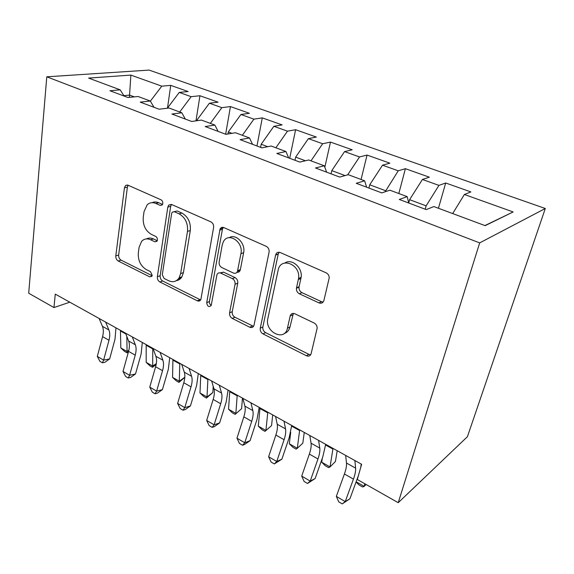 <?xml version="1.0" encoding="UTF-8"?>
<svg xmlns="http://www.w3.org/2000/svg" width="574" height="574" viewBox="0 0 574 574"><rect width="100%" height="100%" fill="white"/><g stroke="black" fill="none" stroke-linecap="round" stroke-linejoin="round"><path stroke-width="0.86" d="M162.794 203.576C162.908 201.811 162.298 200.548 160.971 199.781L127.973 185.187L125.649 185.424L124.45 187.777L115.797 255.896C115.69 258.2 116.493 259.9 118.215 260.998L149.699 276.855L151.801 276.388L152.21 275.326L150.46 271.653L146.291 269.572C140.551 265.941 137.896 260.374 138.327 252.861L139.109 247.222L141.606 241.36C144.074 238.762 147.066 238.224 150.582 239.753L154.837 241.769L156.896 241.345L157.405 240.111C157.513 238.411 156.917 237.17 155.619 236.38L151.357 234.371C145.487 230.82 142.782 225.159 143.242 217.388L144.052 211.548L147.195 204.796C149.663 202.543 152.533 202.091 155.805 203.433L160.153 205.377L162.148 205.011L162.794 203.576M318.957 302.885C321.397 303.739 323.054 302.943 323.908 300.496L329.232 277.816C329.11 275.498 328.07 273.834 326.118 272.815L280.241 252.524C277.967 251.778 276.424 252.589 275.628 254.956L260.252 328.199C259.972 330.674 260.883 332.568 263 333.889L306.373 355.729C308.726 356.648 310.312 355.959 311.122 353.656L317.171 328.149C317.128 325.845 316.123 324.138 314.157 323.026L294.849 313.777C292.51 312.93 290.953 313.684 290.171 316.037L287.438 328.213C284.747 342.104 264.435 331.865 267.836 318.584L278.11 270.311C280.456 256.406 300.876 264.241 298.559 278.433L296.428 288.263C296.292 290.753 297.275 292.596 299.377 293.795L318.957 302.885L321.454 301.673L323.155 302.053M398.227 502.695L479.685 242.895L545.3 208.491L467.415 436.706L398.227 502.695L357.293 479.491L361.627 464.287L55.269 294.118L53.956 307.549L69.813 302.189M53.956 307.549L28.7 293.228L46.788 76.808L479.685 242.895M213.614 227.491C213.844 224.908 212.94 223.035 210.909 221.865L171.64 204.502L168.706 205.083L167.816 207.092L157.355 276.697C157.197 279.05 158.037 280.808 159.866 281.97L197.226 300.776C198.812 301.458 200.025 301.063 200.85 299.592L213.614 227.491M223.86 227.591L266.236 246.332C268.431 247.581 269.378 249.532 269.077 252.187L254.002 325.286C253.242 327.395 251.821 328.034 249.733 327.216L232.255 318.412C230.224 317.135 229.335 315.284 229.578 312.844L235.06 284.259C235.311 281.748 234.407 279.868 232.341 278.627L220.811 273.145C219.124 272.471 217.847 272.93 216.994 274.516L211.175 305.555C208.836 307.456 207.343 306.487 206.712 302.649L220.093 228.89C221.004 227.426 222.26 226.995 223.86 227.591M545.3 208.491L149.125 70.093L46.788 76.808M167.5 108.02L170.736 85.375L161.775 86.165L130.865 75.101L88.604 78.086L120.196 89.845L109.943 90.749L127.937 97.508L138.097 96.504L150.302 101.046L140.214 102.122L159.063 109.203L169.043 108.02L181.829 112.777L171.927 114.039L191.694 121.466L201.46 120.081L214.87 125.075L205.191 126.538L225.941 134.338L235.469 132.738L249.539 137.975L240.119 139.661L261.931 147.855L271.172 146.026L285.96 151.529L276.84 153.459L299.793 162.083L308.712 159.995L324.274 165.786L315.492 167.988L339.679 177.072L348.239 174.697L364.634 180.803L356.246 183.3L381.767 192.886L389.897 190.202L407.203 196.638L399.253 199.458L426.231 209.596L433.879 206.568L485.166 225.654L513.149 211.942L484.908 225.56M170.736 85.375L188.114 91.539L179.246 92.421L191.149 96.683L179.712 111.987M195.985 120.856L199.946 95.743L191.149 96.683M199.946 95.743L218.084 102.179L209.402 103.212L221.837 107.668L210.335 123.381M225.647 134.223L230.439 106.57L221.837 107.668M230.439 106.57L249.381 113.293L240.908 114.491L253.909 119.148L242.35 135.299M256.965 145.99L262.289 117.878L253.909 119.148M262.289 117.878L282.099 124.91L273.863 126.294L287.481 131.166L275.872 147.769M289.698 158.295L295.61 129.702L287.481 131.166M295.61 129.702L316.346 137.064L308.382 138.643L322.645 143.751L310.993 160.842M324.819 167.264L330.488 142.087L322.645 143.751M330.488 142.087L352.214 149.8L344.558 151.593L359.525 156.953L347.629 174.869M361.075 179.475L367.044 155.066L359.525 156.953M367.044 155.066L389.839 163.16L382.528 165.183L398.241 170.815L385.154 191.766M398.815 193.524L405.402 168.684L398.241 170.815M405.402 168.684L429.338 177.179L422.421 179.468L438.945 185.38L426.138 205.851L425.198 209.201M438.443 208.269L445.697 182.991L438.945 185.38M445.697 182.991L470.867 191.924L464.388 194.493L513.149 211.942M407.203 196.638L408.753 203.024M464.388 194.493L452.678 213.564M364.634 180.803L366.607 187.189M426.138 205.851L409.606 199.673L408.724 202.923M422.421 179.468L409.606 199.673M324.274 165.786L326.628 172.164M385.441 190.654L369.728 184.785L368.917 188.057M382.528 165.183L369.728 184.785M285.96 151.529L288.643 157.9M345.074 175.579L331.794 170.614L331.055 173.829M344.558 151.593L331.794 170.614M249.539 137.975L252.524 144.325M305.418 160.763L295.653 157.118L294.993 160.282M308.382 138.643L295.653 157.118M214.87 125.075L218.12 131.396M267.757 146.7L261.192 144.253L260.596 147.36M273.863 126.294L261.192 144.253M181.829 112.777L185.323 119.069M231.946 133.326L228.294 131.963L227.935 134M240.908 114.491L228.294 131.963M150.302 101.046L154.011 107.309M197.851 120.597L196.853 120.224L196.767 120.748M209.402 103.212L196.853 120.224M120.196 89.845L124.099 96.066M179.246 92.421L167.35 108.221M129.286 97.379L129.566 95.097L123.833 95.643M134.338 96.877L129.566 95.097L130.865 75.101M178.392 278.885L180.559 278.11M161.775 86.165L150.359 101.146M180.695 277.271L180.473 278.648M162.528 204.444L158.689 202.73C156.372 201.739 154.184 201.718 152.124 202.665M146.499 238.899C148.637 237.787 150.948 237.794 153.43 238.92L157.247 240.728M128.124 185.258L127.385 187.146L118.66 255.043C118.545 257.339 119.356 259.032 121.078 260.13L152.132 275.707M171.504 204.437L170.672 206.367L160.153 275.735C159.995 278.081 160.835 279.832 162.657 280.987L200.649 299.958M174.345 211.713L172.229 212.165L171.648 213.506L162.298 274.738L164.071 278.447L168.591 280.7C172.975 282.638 176.498 281.676 179.138 277.816L180.645 273.583L187.49 231.379C188.1 223.308 185.287 217.453 179.059 213.822L174.345 211.713L177.187 210.967L181.893 213.062L179.059 213.822M176.397 280.643C178.708 280.291 180.545 279.021 181.915 276.833L183.422 272.614L180.645 273.583M181.893 213.062C188.114 216.678 190.92 222.511 190.295 230.554L183.422 272.614M220.079 272.887L223.53 272.141L235.039 277.586C237.091 278.828 237.995 280.7 237.744 283.204L232.24 311.689C231.996 314.122 232.886 315.965 234.909 317.235L253.543 326.348M223.308 227.404L222.411 229.327L209.417 301.551C209.266 303.23 209.876 304.5 211.246 305.361M240.922 253.665C243.735 241.661 227.799 231.487 223.178 242.12L222.188 245.141L219.139 261.974C218.902 264.492 219.806 266.358 221.837 267.577L233.403 273.03C235.254 273.733 236.61 273.181 237.471 271.358L240.922 253.665L243.627 252.718C245.787 243.591 235.9 233.338 229.234 237.65M236.947 272.284C238.44 272.478 239.509 271.832 240.162 270.347L240.355 269.637L237.665 270.648M243.627 252.718L240.355 269.637M284.977 262.942C291.872 258.164 302.763 267.771 301.128 277.342L298.989 287.136C298.853 289.619 299.836 291.456 301.931 292.64L321.454 301.673M284.281 333.444C287.222 332.518 289.124 330.351 289.985 326.943L287.438 328.213M293.357 313.397L289.985 326.943M279.172 252.23L278.225 254.11L262.849 326.958C262.569 329.419 263.48 331.313 265.583 332.626L308.855 354.33L310.663 354.761M128.411 351.941L127.069 352.816L124.58 351.396L120.82 347.944L120.454 330.323M120.82 347.944L127.069 351.503L126.825 336.443M127.069 352.816L127.069 351.503L128.827 350.362M105.609 322.071L108.895 329.964C110.014 332.784 110.043 336.221 108.988 340.267L103.636 360.106L109.656 358.922L115.001 339.248L115.977 327.833M99.108 318.462L102.452 326.348C103.585 329.175 103.636 332.597 102.588 336.637L97.3 356.397L103.636 360.106L102.423 362.804L99.898 361.326L97.3 356.397M109.656 358.922L104.834 362.323L102.423 362.804M156.164 364.447L152.519 367.31L149.929 365.839L146.183 362.373L146.176 344.608M146.183 362.373L152.684 366.069L152.763 348.267M152.519 367.31L152.684 366.069L156.315 363.593M184.821 377.34L178.973 382.384L176.275 380.849L172.552 377.369L172.925 359.468M172.552 377.369L179.31 381.215L179.784 363.277M178.973 382.384L179.31 381.215L184.828 377.233M132.278 336.888L135.342 344.773C136.382 347.593 136.339 351.058 135.227 355.17L129.595 375.31L135.507 373.968L141.125 354L142.309 342.463M125.512 333.128L128.633 341.013C129.688 343.833 129.667 347.292 128.569 351.388L123.008 371.45L129.595 375.31L128.217 377.979L125.591 376.436L123.008 371.45M135.507 373.968L130.585 377.434L128.217 377.979M160.074 352.328L162.887 360.199C163.841 363.019 163.726 366.513 162.542 370.689L156.616 391.138L162.406 389.631L168.318 369.355L169.725 357.688M153.014 348.411L155.891 356.289C156.867 359.109 156.774 362.596 155.611 366.75L149.757 387.12L156.616 391.138L155.059 393.771L152.325 392.164L149.757 387.12M162.406 389.631L157.376 393.161L155.059 393.771M213.191 386.259L212.854 392.501L206.482 398.062L203.684 396.462L199.989 392.975L200.771 374.937M199.989 392.975L207.013 396.971L207.917 378.905M206.482 398.062L207.013 396.971L212.854 392.501M242.45 398.083L241.618 408.695L235.125 414.378L232.212 412.72L228.545 409.212L229.779 391.052M228.545 409.212L235.864 413.38L237.22 395.185M235.125 414.378L241.618 408.695M189.054 368.429L191.601 376.286C192.455 379.098 192.261 382.621 191.013 386.862L184.771 407.626L190.424 405.933L196.652 385.348L198.295 373.559M181.693 364.339L184.311 372.203C185.187 375.016 185.015 378.531 183.788 382.758L177.617 403.436L184.771 407.626L183.013 410.223L180.164 408.544L177.617 403.436M190.424 405.933L185.28 409.542L183.013 410.223M239.731 269.873L239.415 271.524M219.311 385.233L221.557 393.068C222.31 395.873 222.023 399.425 220.703 403.73L214.124 424.817L219.627 422.93L226.185 402.03L228.093 390.112M211.627 380.964L213.944 388.806C214.726 391.611 214.461 395.156 213.162 399.439L206.669 420.448L214.124 424.817L212.158 427.372L209.187 425.621L206.669 420.448M219.627 422.93L214.367 426.604L212.158 427.372M272.7 414.887L271.574 425.571L264.973 431.383L261.931 429.646L258.3 426.138L260.022 407.849M258.3 426.138L265.934 430.478L267.785 412.161M264.973 431.383L271.574 425.571M250.924 402.797L252.84 410.589C253.478 413.38 253.098 416.961 251.706 421.338L244.754 442.755L250.085 440.667L257.009 419.429L259.197 407.389M242.895 398.334L244.89 406.134C245.557 408.932 245.198 412.505 243.828 416.86L236.969 438.199L244.754 442.755L242.565 445.259L239.466 443.437L236.969 438.199M250.085 440.667L244.711 444.412L242.565 445.259M304.256 432.416L302.821 443.171L297.296 448.316L299.685 429.876M289.325 443.788L297.296 448.316L296.091 449.112L292.919 447.304L289.325 443.788L290.738 432.244M283.994 421.158L285.543 428.907C286.053 431.684 285.565 435.293 284.094 439.734L276.754 461.496L281.891 459.178L289.203 437.603L291.692 425.442M275.585 416.487L277.228 424.251C277.773 427.027 277.314 430.629 275.857 435.056L268.618 456.739L276.754 461.496L274.322 463.943L271.086 462.034L268.618 456.739M281.891 459.178L274.322 463.943M337.203 450.719L335.424 461.532L330.036 466.935L333.013 448.394M321.713 462.206L330.036 466.935L328.565 467.616L325.257 465.729L321.713 462.206L322.351 458.052M318.606 440.387L319.761 448.072C320.127 450.827 319.531 454.464 317.974 458.978L310.211 481.098L315.14 478.529L322.853 456.61L325.68 444.319M309.802 435.501L311.058 443.2C311.46 445.962 310.893 449.586 309.357 454.084L301.709 476.111L310.211 481.098L307.513 483.473L304.127 481.478L301.709 476.111M315.14 478.529L307.513 483.473M356.138 481.787L364.246 486.4L362.495 486.946L359.03 484.973L356.074 481.973M366.047 484.449L364.246 486.4L364.763 483.724M354.89 460.542L355.607 468.147C355.815 470.881 355.098 474.54 353.441 479.125L345.232 501.604L349.918 498.77L358.398 475.602M345.656 455.412L346.488 463.039C346.739 465.779 346.05 469.432 344.422 473.995L336.328 496.388L345.232 501.604L342.248 503.907L338.703 501.82L336.328 496.388M349.918 498.77L342.248 503.907M360.716 467.473L361.268 464.086M158.689 202.73L155.805 203.433M157.061 241.116L154.837 241.769M153.43 238.92L150.582 239.753M151.988 276.072L149.699 276.855M121.078 260.13L118.215 260.998M118.66 255.043L115.797 255.896M127.385 187.146L124.45 187.777M162.284 204.853L160.153 205.377M199.953 299.7L197.226 300.776M162.657 280.987L159.866 281.97M160.153 275.735L157.355 276.697M170.672 206.367L167.816 207.092M190.295 230.554L187.49 231.379M252.352 325.989L249.733 327.216M234.909 317.235L232.255 318.412M232.24 311.689L229.578 312.844M237.744 283.204L235.06 284.259M235.039 277.586L232.341 278.627M223.53 272.141L220.811 273.145M209.417 301.551L206.712 302.649M222.411 229.327L219.648 230.174M301.931 292.64L299.377 293.795M299.061 286.727L296.5 287.861M300.927 278.476L298.358 279.574M292.726 314.803L290.171 316.037M308.855 354.33L306.373 355.729M265.583 332.626L263 333.889M262.849 326.958L260.252 328.199M278.225 254.11L275.592 255.093M120.454 330.961L125.835 333.953M108.895 329.964L102.452 326.348M108.988 340.267L102.588 336.637M146.169 345.254L152.756 348.92M172.903 360.12L179.762 363.93M135.342 344.773L128.633 341.013M135.227 355.17L128.569 351.388M162.887 360.199L155.891 356.289M162.542 370.689L155.611 366.75M200.735 375.597L207.874 379.565M229.729 391.712L237.17 395.845M191.601 376.286L184.311 372.203M191.013 386.862L183.788 382.758M221.557 393.068L213.944 388.806M220.703 403.73L213.162 399.439M259.957 408.516L267.714 412.828M252.84 410.589L244.89 406.134M251.706 421.338L243.828 416.86M291.664 426.145L299.592 430.55M285.543 428.907L277.228 424.251M284.094 439.734L275.857 435.056M325.623 445.022L332.898 449.069M319.761 448.072L311.058 443.2M317.974 458.978L309.357 454.084M355.607 468.147L346.488 463.039M353.441 479.125L344.422 473.995M127.507 185.029L125.649 185.424M171.404 204.409L168.706 205.083M175.077 211.419L174.187 211.655M181.915 276.833L179.138 277.816M240.162 270.347L237.471 271.358M222.856 228.05L220.093 228.89M298.989 287.136L296.428 288.263M301.128 277.342L298.559 278.433M278.261 253.973L275.628 254.956"/></g></svg>
